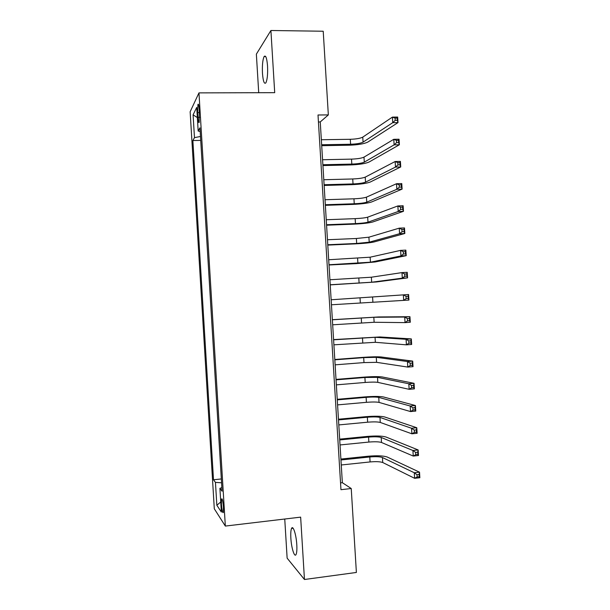<?xml version="1.0" encoding="UTF-8"?>
<svg xmlns="http://www.w3.org/2000/svg" width="610" height="610" viewBox="0 0 610 610"><rect width="100%" height="100%" fill="white"/><g stroke="black" fill="none" stroke-linecap="round" stroke-linejoin="round"><path stroke-width="0.91" d="M296.788 544.707C296.254 534.642 293.036 524.813 291.565 528.413C290.833 530.113 290.596 533.361 290.856 538.134C291.366 547.933 294.554 558.058 296.086 554.421C296.818 552.729 297.047 549.496 296.788 544.707M267.538 65.994C266.867 57.996 265.724 54.847 264.122 56.539C262.674 59.734 262.125 65.346 262.468 73.36C263.123 81.328 264.267 84.477 265.899 82.8C267.325 79.674 267.874 74.069 267.538 65.994M223.458 507.207C222.909 500.947 222.284 498.21 221.575 498.995L221.445 504.31C221.979 510.539 222.604 513.277 223.329 512.522L223.458 507.207M284.748 519.026L287.135 558.15L304.459 579.5L356.385 572.454L351.238 488.526L342.347 482.693L320.25 121.939L328.34 114.909L323.216 31.232L270.909 30.5L256.36 54.137L258.716 92.712M190.145 111.76L214.301 508.786L225.334 526.072L198.967 92.88L190.145 111.76M328.34 114.909L318.008 115L340.959 489.685L351.238 488.526M197.632 112.583L197.922 117.333C198.25 121.619 198.677 123.296 199.203 122.366L199.218 109.449C198.89 105.179 198.463 103.509 197.945 104.44L197.632 112.583L199.401 112.568M221.857 487.657L219.913 488.336L222.078 491.225L199.958 127.825L198.166 131.036L200.179 131.486M219.913 488.336L221.354 512.042L216.847 505.255L215.452 482.38L213.508 479.78L192.867 140.536L194.476 137.647L193.088 114.832L196.725 107.391L198.166 131.036M304.459 579.5L300.646 517.135L225.334 526.072M198.967 92.88L274.706 92.667L270.909 30.5M318.435 121.962L320.25 121.939M340.548 482.891L342.347 482.693M200.484 136.48L194.476 137.647M200.72 140.414L192.867 140.536M221.331 478.949L213.508 479.78M215.452 482.38L221.56 482.792M197.35 117.6L193.088 114.832M216.847 505.255L220.744 501.961M321.645 144.745L350.597 144.25C356.522 144.036 360.678 143.335 363.064 142.138L392.756 122.656L392.413 117.105L397.674 117.059L398.01 122.602L367.845 142.054C364.231 143.846 358.009 144.898 349.179 145.21L321.699 145.691M321.34 139.743L350.292 139.293C356.217 139.088 360.373 138.363 362.759 137.136L392.413 117.105L395.066 118.111L395.204 120.338L397.308 120.315L397.171 118.088L395.066 118.111M397.308 120.315L398.01 122.602L392.756 122.656L395.204 120.338M397.171 118.088L397.674 117.059M322.865 164.738L351.81 164.082C357.735 163.854 361.898 163.205 364.3 162.138L394.121 144.86L393.778 139.309L399.039 139.225L399.375 144.768L369.073 162.031C365.443 163.625 359.214 164.593 350.392 164.936L322.919 165.569M322.56 159.744L351.505 159.126C357.429 158.897 361.593 158.242 363.987 157.136L393.778 139.309L396.431 140.376L396.569 142.603L398.681 142.565L398.543 140.338L396.431 140.376M398.681 142.565L399.375 144.768L394.121 144.86L396.569 142.603M398.543 140.338L399.039 139.225M324.093 184.738L353.03 183.923C358.954 183.679 363.118 183.084 365.527 182.146L395.486 167.071L395.143 161.52L400.396 161.398L400.739 166.942L370.3 182.016C366.663 183.412 360.426 184.296 351.604 184.67L324.139 185.448M323.788 179.736L352.725 178.966C358.649 178.722 362.813 178.112 365.215 177.144L395.143 161.52L397.804 162.641L397.941 164.875L400.046 164.822L399.916 162.595L397.804 162.641M400.046 164.822L400.739 166.942L395.486 167.071L397.941 164.875M399.916 162.595L400.396 161.398M325.321 204.739L354.25 203.763C360.167 203.496 364.338 202.962 366.755 202.154L396.851 189.283L396.508 183.724L401.761 183.579L402.104 189.123L371.528 202.001C367.876 203.199 361.638 203.999 352.809 204.403L325.359 205.326M325.016 199.737L353.945 198.807C359.869 198.54 364.033 197.991 366.442 197.152L396.508 183.724L399.176 184.914L399.314 187.14L401.418 187.079L401.281 184.853L399.176 184.914M401.418 187.079L402.104 189.123L396.851 189.283L399.314 187.14M401.281 184.853L401.761 183.579M326.541 224.739L355.462 223.611C361.387 223.321 365.558 222.841 367.983 222.17L398.216 211.495L397.872 205.944L403.126 205.761L403.469 211.304L372.756 221.987C369.088 222.993 362.843 223.71 354.021 224.137L326.571 225.212M326.236 219.745L355.157 218.647C361.082 218.365 365.253 217.877 367.677 217.168L397.872 205.944L400.541 207.194L400.678 209.421L402.791 209.344L402.653 207.118L400.541 207.194M402.791 209.344L403.469 211.304L398.216 211.495L400.678 209.421M402.653 207.118L403.126 205.761M327.768 244.747L356.682 243.459L369.21 242.185L399.58 233.714L399.237 228.155L404.491 227.942L404.834 233.485L373.983 241.972C370.308 242.788 364.056 243.421 355.233 243.87L327.791 245.106M327.463 239.745L356.377 238.495L368.905 237.183L399.237 228.155L401.914 229.467L402.051 231.701L404.155 231.609L404.018 229.383L401.914 229.467M404.155 231.609L404.834 233.485L399.58 233.714L402.051 231.701M404.018 229.383L404.491 227.942M328.996 264.755L370.438 262.201L400.945 255.933L400.61 250.374L405.856 250.131L406.199 255.674L375.211 261.964L356.446 263.611L329.011 264.992M328.691 259.753L370.133 257.199L400.61 250.374L403.286 251.755L403.423 253.981L405.528 253.874L405.391 251.648L403.286 251.755M405.528 253.874L406.199 255.674L400.945 255.933L403.423 253.981M405.391 251.648L405.856 250.131M330.223 284.771L371.665 282.224L402.318 278.152L401.975 272.601L407.221 272.319L407.564 277.87L376.439 281.957L330.231 284.885M329.918 279.761L371.36 277.214L401.975 272.601L404.651 274.035L404.788 276.261L406.9 276.147L406.763 273.921L404.651 274.035M406.9 276.147L407.564 277.87L402.318 278.152L404.788 276.261M406.763 273.921L407.221 272.319M331.138 299.777L408.586 294.516L408.929 300.059L403.683 300.379L403.34 294.828L406.024 296.323L406.161 298.549L408.265 298.427L408.128 296.201L406.024 296.323M331.451 304.779L403.683 300.379L406.161 298.549M408.929 300.059L408.265 298.427M408.128 296.201L408.586 294.516M332.671 324.794L374.128 322.271L405.048 322.614L404.704 317.055L409.95 316.712L378.589 316.956L332.358 319.701M332.366 319.792L373.823 317.269L404.704 317.055L407.396 318.618L407.533 320.845L409.638 320.7L409.501 318.473L407.396 318.618M409.501 318.473L409.95 316.712L410.294 322.255L405.048 322.614L407.533 320.845M410.294 322.255L409.638 320.7M333.899 344.818L375.356 342.301L406.42 344.848L406.077 339.29L411.315 338.908L379.816 336.956L333.579 339.602M333.594 339.808L375.051 337.292L406.077 339.29L408.769 340.906L408.906 343.14L411.01 342.988L410.873 340.754L408.769 340.906M410.873 340.754L411.315 338.908L411.658 344.459L406.42 344.848L408.906 343.14M411.658 344.459L411.01 342.988M335.126 364.841L363.995 362.592L376.583 362.332L407.785 367.083L407.442 361.524L412.688 361.112L381.044 356.957C377.293 356.644 371.017 356.797 362.203 357.414L334.798 359.503M334.821 359.831L363.69 357.628L376.279 357.323L407.442 361.524L410.141 363.209L410.278 365.436L412.375 365.268L412.246 363.041L410.141 363.209M412.246 363.041L412.688 361.112L413.023 366.663L407.785 367.083L410.278 365.436M413.023 366.663L412.375 365.268M336.354 384.864L365.207 382.455C371.124 382.02 375.325 381.99 377.819 382.363L409.15 389.317L408.807 383.759L414.053 383.316L382.272 376.965C378.513 376.454 372.222 376.522 363.407 377.171L336.018 379.412M336.049 379.855L364.902 377.491L377.506 377.354L408.807 383.759L411.514 385.505L411.651 387.739L413.748 387.556L413.611 385.329L411.514 385.505M413.611 385.329L414.053 383.316L414.388 388.867L409.15 389.317L411.651 387.739M414.388 388.867L413.748 387.556M337.582 404.887L366.427 402.325C372.344 401.868 376.553 401.891 379.046 402.402L410.522 411.567L410.179 406.001L415.418 405.528L383.499 396.973C379.733 396.271 373.434 396.256 364.62 396.927L337.238 399.321M337.277 399.878L366.122 397.354C372.039 396.904 376.248 396.919 378.741 397.392L410.179 406.001L412.878 407.815L413.016 410.042L415.12 409.851L414.983 407.617L412.878 407.815M414.983 407.617L415.418 405.528L415.761 411.079L410.522 411.567L413.016 410.042M415.761 411.079L415.12 409.851M338.809 424.918L367.647 422.196C373.564 421.716 377.773 421.8 380.274 422.44L411.887 433.809L411.544 428.25L416.782 427.74L384.727 416.981C380.945 416.081 374.647 415.982 365.832 416.683L338.458 419.23M338.504 419.909L367.342 417.225C373.259 416.752 377.468 416.821 379.969 417.431L411.544 428.25L414.251 430.119L414.388 432.353L416.493 432.147L416.355 429.913L414.251 430.119M416.355 429.913L416.782 427.74L417.126 433.291L411.887 433.809L414.388 432.353M417.126 433.291L416.493 432.147M340.037 444.949L368.867 442.067C374.784 441.571 378.993 441.709 381.509 442.479L413.252 456.059L412.917 450.493L418.147 449.951L385.962 436.996C382.165 435.898 375.859 435.715 367.045 436.447L339.678 439.139M339.724 439.94L368.562 437.095C374.479 436.608 378.688 436.729 381.197 437.469L412.917 450.493L415.623 452.429L415.761 454.663L417.865 454.442L417.728 452.208L415.623 452.429M417.728 452.208L418.147 449.951L418.49 455.51L413.252 456.059L415.761 454.663M418.49 455.51L417.865 454.442M341.264 464.98L370.087 461.938C376.004 461.427 380.221 461.625 382.737 462.525L414.625 478.309L414.281 472.75L419.52 472.171L387.19 457.012C383.377 455.723 377.071 455.457 368.257 456.211L340.898 459.055M340.952 459.978L369.782 456.974C375.699 456.463 379.916 456.646 382.432 457.515L414.281 472.75L416.996 474.74L417.133 476.974L419.238 476.738L419.1 474.511L416.996 474.74M419.1 474.511L419.52 472.171L419.855 477.729L414.625 478.309L417.133 476.974M419.855 477.729L419.238 476.738M199.607 117.318L197.922 117.333M350.292 139.293L350.597 144.25M362.759 137.136L363.064 142.138M351.505 159.126L351.81 164.082M363.987 157.136L364.3 162.138M352.725 178.966L353.03 183.923M365.215 177.144L365.527 182.146M353.945 198.807L354.25 203.763M366.442 197.152L366.755 202.154M355.157 218.647L355.462 223.611M367.677 217.168L367.983 222.17M356.377 238.495L356.682 243.459M368.905 237.183L369.21 242.185M357.597 258.343L357.902 263.306M370.133 257.199L370.438 262.201M358.81 278.198L359.115 283.162M371.36 277.214L371.665 282.224M360.03 298.046L360.335 303.01M372.588 297.238L372.901 302.247M361.25 317.909L361.555 322.873M373.823 317.269L374.128 322.271M362.47 337.765L362.775 342.728M375.051 337.292L375.356 342.301M363.69 357.628L363.995 362.592M376.279 357.323L376.583 362.332M364.902 377.491L365.207 382.455M377.506 377.354L377.819 382.363M366.122 397.354L366.427 402.325M378.741 397.392L379.046 402.402M367.342 417.225L367.647 422.196M379.969 417.431L380.274 422.44M368.562 437.095L368.867 442.067M381.197 437.469L381.509 442.479M369.782 456.974L370.087 461.938M382.432 457.515L382.737 462.525M293.09 528.222L291.565 528.413M265.701 56.555L264.122 56.539M222.116 498.934L221.575 498.995M198.486 104.44L197.945 104.44"/></g></svg>
